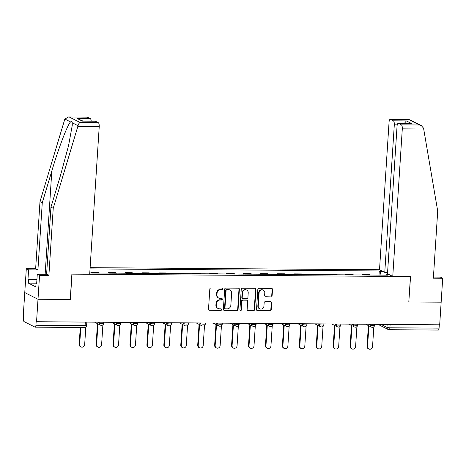 <?xml version="1.0" encoding="UTF-8"?>
<svg xmlns="http://www.w3.org/2000/svg" width="466" height="466" viewBox="0 0 466 466"><rect width="100%" height="100%" fill="white"/><g stroke="black" fill="none" stroke-linecap="round" stroke-linejoin="round"><path stroke-width="0.7" d="M222.975 288.838A0.792 0.734 116.8 0 0 222.276 288.052L210.958 287.971A1.136 1.048 116.8 0 0 209.816 289.083L208.518 309.185A1.136 1.048 116.8 0 0 209.514 310.309L220.832 310.391A0.792 0.734 116.8 0 0 221.239 308.9A0.792 0.734 116.8 0 0 220.936 308.824L219.469 308.818A3.629 3.361 116.8 0 1 216.288 305.218L216.399 303.541A3.629 3.361 116.8 0 1 220.039 299.993L221.501 300.005A0.792 0.734 116.8 0 0 221.915 298.514A0.792 0.734 116.8 0 0 221.606 298.438L220.138 298.432A3.629 3.361 116.8 0 1 216.964 294.832L217.069 293.155A3.629 3.361 116.8 0 1 220.709 289.607L222.177 289.619A0.792 0.734 116.8 0 0 222.975 288.838M218.735 298.094L218.35 297.896A3.629 3.361 116.8 0 1 216.574 294.634L216.684 292.963A3.629 3.361 116.8 0 1 220.325 289.409L221.793 289.421A0.792 0.734 116.8 0 0 222.375 288.064M208.89 310.082A1.136 1.048 116.8 0 0 209.123 310.111L220.447 310.193A0.792 0.734 116.8 0 0 221.03 308.836M218.065 308.48L217.68 308.282A3.629 3.361 116.8 0 1 215.904 305.02L216.014 303.349A3.629 3.361 116.8 0 1 219.655 299.801L221.117 299.807A0.792 0.734 116.8 0 0 221.705 298.45M271.02 296.283A1.136 1.048 116.8 0 0 272.156 295.17L272.523 289.532A1.136 1.048 116.8 0 0 271.527 288.407L258.956 288.314A1.136 1.048 116.8 0 0 257.82 289.427L256.521 309.529A1.136 1.048 116.8 0 0 257.512 310.653L270.082 310.746A1.136 1.048 116.8 0 0 271.224 309.634L271.661 302.824A1.136 1.048 116.8 0 0 270.67 301.7L265.288 301.659A1.136 1.048 116.8 0 0 264.152 302.766L263.931 306.145A3.029 2.808 116.8 0 1 259.713 308.83A3.029 2.808 116.8 0 1 258.234 306.104L259.09 292.869A3.029 2.808 116.8 0 1 263.307 290.184A3.029 2.808 116.8 0 1 264.787 292.91L264.647 295.118A1.136 1.048 116.8 0 0 265.637 296.242L270.635 296.085A1.136 1.048 116.8 0 0 271.771 294.978L272.138 289.339A1.136 1.048 116.8 0 0 271.765 288.437M68.554 116.983L87.171 117.117A3.466 1.177 90.4 0 1 87.369 117.164L68.554 116.983L64.838 119.04L39.989 201.627L35.643 268.754L26.312 268.69L24.762 292.584L38.002 299.271L70.354 299.504L71.991 274.13L410.447 276.559L408.81 301.933L441.156 302.166L439.688 324.808L36.156 321.715L35.929 325.245L85.097 325.6A2.307 0.361 3.7 0 0 86.629 325.355L86.827 322.274M84.177 327.482A2.307 0.786 -89.6 0 0 84.311 327.516L35.136 327.161A2.307 0.786 -89.6 0 1 35.008 327.132L24.081 321.616A2.307 0.786 -89.6 0 1 23.457 318.948L23.684 315.418L23.3 315.226L24.762 292.584L38.002 299.271L36.54 321.913M239.384 289.293A1.136 1.048 116.8 0 0 238.394 288.169L225.818 288.081A1.136 1.048 116.8 0 0 224.682 289.188L223.383 309.29A1.136 1.048 116.8 0 0 224.373 310.414L236.949 310.507A1.136 1.048 116.8 0 0 238.085 309.395L239.384 289.293L239 289.101A1.136 1.048 116.8 0 0 238.627 288.198M242.39 288.198L254.96 288.291A1.136 1.048 116.8 0 1 255.956 289.415L254.652 309.517A1.136 1.048 116.8 0 1 253.516 310.624L248.133 310.589A1.136 1.048 116.8 0 1 247.143 309.465L247.667 301.31A1.136 1.048 116.8 0 0 246.677 300.186L243.106 300.156A1.136 1.048 116.8 0 0 241.97 301.269L241.423 309.756A0.792 0.734 116.8 0 1 240.316 310.461A0.792 0.734 116.8 0 1 239.926 309.744L241.248 289.304A1.136 1.048 116.8 0 1 242.39 288.198M397.242 124.841L394.306 124.824L384.765 272.394L379.516 269.744L90.113 267.665M439.292 324.808L439.077 328.14A2.307 0.786 90.4 0 1 438.29 330.056L389.116 329.707A2.307 0.786 -89.6 0 0 389.902 327.784L439.077 328.14M35.136 327.161A2.307 0.786 -89.6 0 0 35.929 325.245M99.543 273.099A5.312 1.806 -89.6 0 0 99.514 273.082L92.35 273.029A5.312 1.806 90.4 0 1 92.379 273.047M92.35 273.029L91.173 272.435L91.132 273.035M99.514 273.082L98.338 272.482L91.173 272.435M108.065 273.158L108.106 272.558L109.283 273.152A5.312 1.806 90.4 0 1 109.312 273.169M116.477 273.216A5.312 1.806 -89.6 0 0 116.448 273.198L115.271 272.604L108.106 272.558M124.999 273.28L125.039 272.674L126.216 273.268A5.312 1.806 90.4 0 1 126.251 273.286M133.41 273.338A5.312 1.806 -89.6 0 0 133.381 273.321L132.204 272.726L125.039 272.674M141.932 273.402L141.973 272.796L143.149 273.391A5.312 1.806 90.4 0 1 143.184 273.408M150.349 273.46A5.312 1.806 -89.6 0 0 150.314 273.443L149.137 272.849L141.973 272.796M158.865 273.525L158.906 272.919L160.083 273.513A5.312 1.806 90.4 0 1 160.118 273.53M167.282 273.583A5.312 1.806 -89.6 0 0 167.247 273.565L166.071 272.971L158.906 272.919M175.799 273.647L175.839 273.041L177.016 273.635A5.312 1.806 90.4 0 1 177.051 273.653M184.216 273.705A5.312 1.806 -89.6 0 0 184.181 273.688L183.004 273.093L175.839 273.041M192.732 273.763L192.773 273.163L193.949 273.758A5.312 1.806 90.4 0 1 193.984 273.775M201.149 273.827A5.312 1.806 -89.6 0 0 201.114 273.81L199.937 273.216L192.773 273.163M209.665 273.886L209.706 273.286L210.882 273.88A5.312 1.806 90.4 0 1 210.917 273.897M218.082 273.95A5.312 1.806 -89.6 0 0 218.047 273.932L216.871 273.338L209.706 273.286M226.604 274.008L226.639 273.408L227.816 274.002A5.312 1.806 90.4 0 1 227.851 274.02M235.015 274.072A5.312 1.806 -89.6 0 0 234.981 274.055L233.804 273.46L226.639 273.408M243.537 274.13L243.572 273.53L244.749 274.125A5.312 1.806 90.4 0 1 244.784 274.142M251.949 274.189A5.312 1.806 -89.6 0 0 251.914 274.171L250.737 273.577L243.572 273.53M260.471 274.253L260.506 273.647L261.682 274.247A5.312 1.806 90.4 0 1 261.717 274.258M268.882 274.311A5.312 1.806 -89.6 0 0 268.847 274.293L267.67 273.699L260.506 273.647M277.404 274.375L277.439 273.769L278.621 274.363A5.312 1.806 90.4 0 1 278.651 274.381M285.815 274.433A5.312 1.806 -89.6 0 0 285.78 274.416L284.604 273.822L277.439 273.769M294.337 274.497L294.372 273.892L295.555 274.486A5.312 1.806 90.4 0 1 295.584 274.503M302.749 274.556A5.312 1.806 -89.6 0 0 302.714 274.538L301.537 273.944L294.372 273.892M311.271 274.62L311.311 274.014L312.488 274.608A5.312 1.806 90.4 0 1 312.517 274.625M319.682 274.678A5.312 1.806 -89.6 0 0 319.653 274.66L318.47 274.066L311.311 274.014M328.204 274.736L328.245 274.136L329.421 274.73A5.312 1.806 90.4 0 1 329.45 274.748M336.615 274.8A5.312 1.806 -89.6 0 0 336.586 274.783L335.404 274.189L328.245 274.136M345.137 274.858L345.178 274.258L346.355 274.853A5.312 1.806 90.4 0 1 346.384 274.87M353.548 274.923A5.312 1.806 -89.6 0 0 353.519 274.905L352.343 274.311L345.178 274.258M362.07 274.981L362.111 274.381L363.288 274.975A5.312 1.806 90.4 0 1 363.317 274.992M370.482 275.045A5.312 1.806 -89.6 0 0 370.453 275.027L369.276 274.433L362.111 274.381M381.042 275.121L380.18 271.433L379.272 270.973L90.031 268.894M380.18 271.433L382.895 271.451M389.378 274.724L386.663 274.707L386.442 275.156M89.769 272.948L387.572 275.167L386.663 274.707M379.004 275.103L379.272 270.973M223.756 310.193A1.136 1.048 116.8 0 0 223.989 310.222L236.565 310.309A1.136 1.048 116.8 0 0 237.701 309.203L239 289.101M226.89 289.648A0.792 0.734 116.8 0 0 226.092 290.429L224.956 308.073A0.792 0.734 116.8 0 0 225.649 308.859L227.192 308.871A3.629 3.361 116.8 0 0 230.833 305.323L231.614 293.26A3.629 3.361 116.8 0 0 228.433 289.66L226.505 289.456A0.792 0.734 116.8 0 0 225.707 290.231L226.092 290.429M225.34 308.789L224.956 308.591A0.792 0.734 116.8 0 1 224.565 307.88L225.707 290.231M229.837 289.998L229.453 289.805A3.629 3.361 116.8 0 0 228.049 289.468L228.433 289.66M226.505 289.456L228.049 289.468M247.516 310.362A1.136 1.048 116.8 0 0 247.749 310.391L253.131 310.432A1.136 1.048 116.8 0 0 254.267 309.319L255.566 289.217A1.136 1.048 116.8 0 0 255.193 288.32M247.114 300.29L246.73 300.092A1.136 1.048 116.8 0 0 246.293 299.988L242.722 299.964A1.136 1.048 116.8 0 0 241.586 301.071L241.033 309.564L241.423 309.756M240.141 310.333A0.792 0.734 116.8 0 0 241.033 309.564M248.215 292.846A3.029 2.808 116.8 0 0 246.735 290.12A3.029 2.808 116.8 0 0 242.518 292.805L242.215 297.471A1.136 1.048 116.8 0 0 243.205 298.595L246.776 298.619A1.136 1.048 116.8 0 0 247.918 297.512L248.215 292.846M246.735 290.12L246.345 289.928A3.029 2.808 116.8 0 0 242.128 292.613L242.518 292.805M242.769 298.49L242.384 298.292A1.136 1.048 116.8 0 1 241.831 297.273L242.128 292.613M265.02 296.021A1.136 1.048 116.8 0 0 265.253 296.05L270.635 296.085M263.307 290.184L262.917 289.992A3.029 2.808 116.8 0 0 258.7 292.677L259.09 292.869M259.713 308.83L259.329 308.638A3.029 2.808 116.8 0 1 257.844 305.912L258.7 292.677M256.888 310.432A1.136 1.048 116.8 0 0 257.127 310.461L269.697 310.548A1.136 1.048 116.8 0 0 270.833 309.441L271.276 302.626A1.136 1.048 116.8 0 0 270.903 301.729M80.787 327.493L79.68 344.566A2.656 2.464 116.8 0 0 80.979 346.949A2.656 2.464 116.8 0 0 84.672 344.601L85.814 326.975M80.979 346.949L80.478 346.698A2.656 2.464 -63.2 0 1 79.179 344.31L80.269 327.487M97.959 323.899L96.613 344.683A2.656 2.464 116.8 0 0 97.912 347.071A2.656 2.464 116.8 0 0 101.605 344.724L102.893 324.819M97.912 347.071L97.411 346.82A2.656 2.464 -63.2 0 1 96.112 344.432L97.458 323.643M114.892 324.021L113.547 344.805A2.656 2.464 116.8 0 0 114.846 347.193A2.656 2.464 116.8 0 0 118.539 344.84L119.826 324.942M114.846 347.193L114.345 346.943A2.656 2.464 -63.2 0 1 113.046 344.555L114.391 323.765M77.805 126.525L78.014 125.692C78.434 123.991 79.173 122.948 80.216 122.552L98.291 122.68A3.466 1.177 90.4 0 1 99.229 126.682L77.805 126.525L53.229 208.314L48.883 275.441L39.552 275.377L38.002 299.271L70.244 299.504L71.886 274.13L89.688 274.258L99.229 126.682M36.692 283.182L28.368 283.124L35.818 286.887L36.039 283.474L36.657 283.782L37.274 274.224L46.606 274.293L50.951 207.16L60.498 175.385L68.549 145.677L72.265 125.313L72.265 122.791C72.073 121.591 71.508 121.306 70.587 121.941C67.815 123.962 58.477 148.369 51.813 170.999L42.266 202.774L37.921 269.907L28.589 269.837L27.972 279.396L36.936 279.46M50.951 207.16L53.229 208.314M37.274 274.224L39.552 275.377M46.606 274.293L48.883 275.441M87.369 117.164L90.299 118.644A3.466 1.177 90.4 0 1 91.219 121.119M28.368 283.124L28.589 279.711L27.972 279.396M26.312 268.69L28.589 269.837M35.643 268.754L37.921 269.907M39.989 201.627L42.266 202.774M95.361 121.201L82.331 121.108L95.163 121.148A3.466 1.177 90.4 0 1 95.361 121.201L98.291 122.68M36.039 283.474L36.674 283.474M36.913 279.769L28.589 279.711M82.948 121.061L77.274 118.55L90.299 118.644M392.756 276.431L402.298 128.855A3.466 1.177 -89.6 0 0 401.36 124.859L398.424 123.379A3.466 1.177 -89.6 0 0 398.232 123.327A3.466 1.177 -89.6 0 0 397.049 126.204L387.502 273.781L392.756 276.431L410.558 276.559L408.81 301.881M401.36 124.859L419.435 124.987L421.258 125.552L423.553 128.173L437.708 211.075L433.363 278.202L442.7 278.272L440.422 277.119L433.438 277.072M442.7 278.272L441.156 302.166L408.915 301.933M394.306 124.824A3.466 1.177 -89.6 0 0 393.368 120.822L390.438 119.343A3.466 1.177 -89.6 0 0 390.24 119.29A3.466 1.177 -89.6 0 0 389.058 122.168L379.516 269.744M387.596 272.418L384.765 272.394M398.232 123.327L411.455 123.473L398.424 123.379M393.368 120.822L406.399 120.915L404.377 123.374M421.258 125.552L408.857 119.424L390.438 119.343M131.826 324.144L130.48 344.927A2.656 2.464 116.8 0 0 131.779 347.316A2.656 2.464 116.8 0 0 135.472 344.962L136.759 325.064M131.779 347.316L131.278 347.065A2.656 2.464 -63.2 0 1 129.979 344.677L131.325 323.887M148.759 324.26L147.413 345.05A2.656 2.464 116.8 0 0 148.712 347.438A2.656 2.464 116.8 0 0 152.405 345.085L153.693 325.186M148.712 347.438L148.211 347.182A2.656 2.464 -63.2 0 1 146.912 344.799L148.258 324.01M165.692 324.383L164.347 345.172A2.656 2.464 116.8 0 0 165.646 347.56A2.656 2.464 116.8 0 0 169.344 345.207L170.626 325.309M165.646 347.56L165.145 347.304A2.656 2.464 -63.2 0 1 163.846 344.916L165.191 324.132M182.625 324.505L181.28 345.294A2.656 2.464 116.8 0 0 182.585 347.683A2.656 2.464 116.8 0 0 186.278 345.329L187.565 325.431M182.585 347.683L182.078 347.426A2.656 2.464 -63.2 0 1 180.779 345.038L182.124 324.254M199.559 324.627L198.213 345.417A2.656 2.464 116.8 0 0 199.518 347.805A2.656 2.464 116.8 0 0 203.211 345.452L204.498 325.548M199.518 347.805L199.011 347.549A2.656 2.464 -63.2 0 1 197.712 345.16L199.058 324.377M216.492 324.75L215.152 345.539A2.656 2.464 116.8 0 0 216.451 347.927A2.656 2.464 116.8 0 0 220.144 345.574L221.432 325.67M216.451 347.927L215.944 347.671A2.656 2.464 -63.2 0 1 214.645 345.283L215.991 324.499M233.425 324.872L232.085 345.656A2.656 2.464 116.8 0 0 233.384 348.044A2.656 2.464 116.8 0 0 237.078 345.696L238.365 325.792M233.384 348.044L232.884 347.793A2.656 2.464 -63.2 0 1 231.579 345.405L232.924 324.616M250.359 324.994L249.019 345.778A2.656 2.464 116.8 0 0 250.318 348.166A2.656 2.464 116.8 0 0 254.011 345.813L255.298 325.915M250.318 348.166L249.817 347.916A2.656 2.464 -63.2 0 1 248.512 345.527L249.858 324.738M267.292 325.117L265.952 345.9A2.656 2.464 116.8 0 0 267.251 348.288A2.656 2.464 116.8 0 0 270.944 345.935L272.231 326.037M267.251 348.288L266.75 348.038A2.656 2.464 -63.2 0 1 265.451 345.65L266.791 324.86M284.231 325.239L282.885 346.022A2.656 2.464 116.8 0 0 284.184 348.411A2.656 2.464 116.8 0 0 287.877 346.057L289.165 326.159M284.184 348.411L283.683 348.16A2.656 2.464 -63.2 0 1 282.384 345.772L283.724 324.983M301.164 325.355L299.819 346.145A2.656 2.464 116.8 0 0 301.118 348.533A2.656 2.464 116.8 0 0 304.811 346.18L306.098 326.282M301.118 348.533L300.617 348.277A2.656 2.464 -63.2 0 1 299.318 345.888L300.657 325.105M318.097 325.478L316.752 346.267A2.656 2.464 116.8 0 0 318.051 348.655A2.656 2.464 116.8 0 0 321.744 346.302L323.031 326.404M318.051 348.655L317.55 348.399A2.656 2.464 -63.2 0 1 316.251 346.011L317.591 325.227M335.031 325.6L333.685 346.389A2.656 2.464 116.8 0 0 334.984 348.778A2.656 2.464 116.8 0 0 338.677 346.424L339.964 326.52M334.984 348.778L334.483 348.521A2.656 2.464 -63.2 0 1 333.184 346.133L334.53 325.35M351.964 325.722L350.618 346.512A2.656 2.464 116.8 0 0 351.917 348.9A2.656 2.464 116.8 0 0 355.61 346.547L356.898 326.643M351.917 348.9L351.416 348.644A2.656 2.464 -63.2 0 1 350.117 346.255L351.463 325.472M368.897 325.845L367.552 346.628A2.656 2.464 116.8 0 0 368.851 349.017A2.656 2.464 116.8 0 0 372.544 346.669L373.831 326.765M368.851 349.017L368.35 348.766A2.656 2.464 -63.2 0 1 367.051 346.378L368.396 325.588M381.031 324.388L386.961 327.382A2.307 0.361 3.7 0 0 389.902 327.784L390.118 324.452M387.153 324.429L386.961 327.382A2.307 2.144 -63.2 0 0 388.091 329.456A2.307 2.307 0 0 0 389.116 329.707A2.307 0.786 -89.6 0 1 388.982 329.672A2.307 2.144 -63.2 0 1 388.091 329.456L378.008 324.365M353.519 274.905L346.355 274.853M336.586 274.783L329.421 274.73M319.653 274.66L312.488 274.608M302.714 274.538L295.555 274.486M285.78 274.416L278.621 274.363M268.847 274.293L261.682 274.247M251.914 274.171L244.749 274.125M234.981 274.055L227.816 274.002M218.047 273.932L210.882 273.88M201.114 273.81L193.949 273.758M184.181 273.688L177.016 273.635M167.247 273.565L160.083 273.513M150.314 273.443L143.149 273.391M133.381 273.321L126.216 273.268M116.448 273.198L109.283 273.152M370.453 275.027L363.288 274.975M368.816 324.301L370.173 324.983A2.307 0.361 3.7 0 0 372.724 325.379A2.307 0.361 3.7 0 0 374.652 325.152L374.699 324.342M370.22 324.307L370.173 324.983A2.307 2.144 -63.2 0 0 371.303 327.062A2.307 2.307 0 0 0 374.652 325.152M351.882 324.179L353.24 324.86A2.307 0.361 3.7 0 0 355.791 325.262A2.307 0.361 3.7 0 0 357.713 325.029L357.766 324.22M353.286 324.185L353.24 324.86A2.307 2.144 -63.2 0 0 354.37 326.94A2.307 2.307 0 0 0 357.713 325.029M334.949 324.056L336.306 324.744A2.307 0.361 3.7 0 0 338.858 325.14A2.307 0.361 3.7 0 0 340.78 324.907L340.832 324.097M336.353 324.068L336.306 324.744A2.307 2.144 -63.2 0 0 337.436 326.817A2.307 2.307 0 0 0 340.78 324.907M318.016 323.934L319.373 324.621A2.307 0.361 3.7 0 0 321.924 325.018A2.307 0.361 3.7 0 0 323.847 324.785L323.899 323.975M319.42 323.946L319.373 324.621A2.307 2.144 -63.2 0 0 320.503 326.695A2.307 2.307 0 0 0 323.847 324.785M301.083 323.812L302.44 324.499A2.307 0.361 3.7 0 0 304.991 324.895A2.307 0.361 3.7 0 0 306.913 324.662L306.966 323.853M302.486 323.823L302.44 324.499A2.307 2.144 -63.2 0 0 303.57 326.573A2.307 2.307 0 0 0 306.913 324.662M284.149 323.689L285.507 324.377A2.307 0.361 3.7 0 0 288.058 324.773A2.307 0.361 3.7 0 0 289.98 324.54L290.033 323.73M285.547 323.701L285.507 324.377A2.307 2.144 -63.2 0 0 286.637 326.45A2.307 2.307 0 0 0 289.98 324.54M267.216 323.567L268.573 324.254A2.307 0.361 3.7 0 0 271.125 324.651A2.307 0.361 3.7 0 0 273.047 324.418L273.099 323.614M268.614 323.579L268.573 324.254A2.307 2.144 -63.2 0 0 269.703 326.328A2.307 2.307 0 0 0 273.047 324.418M250.283 323.445L251.64 324.132A2.307 0.361 3.7 0 0 254.191 324.528A2.307 0.361 3.7 0 0 256.114 324.295L256.166 323.491M251.681 323.456L251.64 324.132A2.307 2.144 -63.2 0 0 252.77 326.212A2.307 2.307 0 0 0 256.114 324.295M233.35 323.328L234.707 324.01A2.307 0.361 3.7 0 0 237.258 324.406A2.307 0.361 3.7 0 0 239.18 324.173L239.233 323.369M234.748 323.334L234.707 324.01A2.307 2.144 -63.2 0 0 235.837 326.089A2.307 2.307 0 0 0 239.18 324.173M216.416 323.206L217.773 323.887A2.307 0.361 3.7 0 0 220.325 324.284A2.307 0.361 3.7 0 0 222.247 324.056L222.299 323.247M217.814 323.212L217.773 323.887A2.307 2.144 -63.2 0 0 218.904 325.967A2.307 2.307 0 0 0 222.247 324.056M199.483 323.084L200.84 323.765A2.307 0.361 3.7 0 0 203.392 324.167A2.307 0.361 3.7 0 0 205.314 323.934L205.366 323.124M200.881 323.095L200.84 323.765A2.307 2.144 -63.2 0 0 201.97 325.845A2.307 2.307 0 0 0 205.314 323.934M182.55 322.961L183.907 323.649A2.307 0.361 3.7 0 0 186.458 324.045A2.307 0.361 3.7 0 0 188.38 323.812L188.433 323.002M183.948 322.973L183.907 323.649A2.307 2.144 -63.2 0 0 185.037 325.722A2.307 2.307 0 0 0 188.38 323.812M165.616 322.839L166.974 323.526A2.307 0.361 3.7 0 0 169.525 323.922A2.307 0.361 3.7 0 0 171.447 323.689L171.5 322.88M167.014 322.851L166.974 323.526A2.307 2.144 -63.2 0 0 168.104 325.6A2.307 2.307 0 0 0 171.447 323.689M148.683 322.717L150.04 323.404A2.307 0.361 3.7 0 0 152.586 323.8A2.307 0.361 3.7 0 0 154.514 323.567L154.566 322.757M150.081 322.728L150.04 323.404A2.307 2.144 -63.2 0 0 151.17 325.478A2.307 2.307 0 0 0 154.514 323.567M131.744 322.594L133.101 323.282A2.307 0.361 3.7 0 0 135.653 323.678A2.307 0.361 3.7 0 0 137.581 323.445L137.633 322.641M133.148 322.606L133.101 323.282A2.307 2.144 -63.2 0 0 134.231 325.355A2.307 2.307 0 0 0 137.581 323.445M114.811 322.472L116.168 323.159A2.307 0.361 3.7 0 0 118.719 323.555A2.307 0.361 3.7 0 0 120.647 323.322L120.7 322.519M116.215 322.484L116.168 323.159A2.307 2.144 -63.2 0 0 117.298 325.239A2.307 2.307 0 0 0 120.647 323.322M97.877 322.356L99.235 323.037A2.307 0.361 3.7 0 0 101.786 323.433A2.307 0.361 3.7 0 0 103.714 323.2L103.767 322.396M99.281 322.361L99.235 323.037A2.307 2.144 -63.2 0 0 100.365 325.117A2.307 2.307 0 0 0 103.714 323.2M101.262 325.332A2.307 2.144 -63.2 0 1 100.365 325.117L94.854 322.332M118.195 325.449A2.307 2.144 -63.2 0 1 117.298 325.239L111.788 322.455M135.128 325.571A2.307 2.144 -63.2 0 1 134.231 325.355L128.721 322.577M152.062 325.693A2.307 2.144 -63.2 0 1 151.17 325.478L145.654 322.693M168.995 325.816A2.307 2.144 -63.2 0 1 168.104 325.6L162.587 322.816M185.928 325.938A2.307 2.144 -63.2 0 1 185.037 325.722L179.521 322.938M202.861 326.06A2.307 2.144 -63.2 0 1 201.97 325.845L196.46 323.06M219.795 326.183A2.307 2.144 -63.2 0 1 218.904 325.967L213.393 323.183M236.728 326.305A2.307 2.144 -63.2 0 1 235.837 326.089L230.326 323.305M253.661 326.421A2.307 2.144 -63.2 0 1 252.77 326.212L247.26 323.427M270.595 326.544A2.307 2.144 -63.2 0 1 269.703 326.328L264.193 323.55M287.528 326.666A2.307 2.144 -63.2 0 1 286.637 326.45L281.126 323.666M304.461 326.788A2.307 2.144 -63.2 0 1 303.57 326.573L298.059 323.788M321.4 326.911A2.307 2.144 -63.2 0 1 320.503 326.695L314.993 323.911M338.333 327.033A2.307 2.144 -63.2 0 1 337.436 326.817L331.926 324.033M355.267 327.155A2.307 2.144 -63.2 0 1 354.37 326.94L348.859 324.155M372.2 327.278A2.307 2.144 -63.2 0 1 371.303 327.062L365.793 324.278M85.313 322.262L85.097 325.6A2.307 0.786 -89.6 0 1 84.311 327.516A2.307 2.307 0 0 0 86.629 325.355M220.325 289.409L220.709 289.607M216.684 292.963L217.069 293.155M216.574 294.634L216.964 294.832M221.117 299.807L221.501 300.005M219.655 299.801L220.039 299.993M216.014 303.349L216.399 303.541M215.904 305.02L216.288 305.218M220.447 310.193L220.832 310.391M209.123 310.111L209.514 310.309M221.793 289.421L222.177 289.619M237.701 309.203L238.085 309.395M236.565 310.309L236.949 310.507M223.989 310.222L224.373 310.414M224.565 307.88L224.956 308.073M255.566 289.217L255.956 289.415M254.267 309.319L254.652 309.517M253.131 310.432L253.516 310.624M247.749 310.391L248.133 310.589M246.293 299.988L246.677 300.186M242.722 299.964L243.106 300.156M241.586 301.071L241.97 301.269M241.831 297.273L242.215 297.471M265.253 296.05L265.637 296.242M257.844 305.912L258.234 306.104M271.276 302.626L271.661 302.824M270.833 309.441L271.224 309.634M269.697 310.548L270.082 310.746M257.127 310.461L257.512 310.653M272.138 289.339L272.523 289.532M271.771 294.978L272.156 295.17M79.179 344.31L79.68 344.566M96.112 344.432L96.613 344.683M113.046 344.555L113.547 344.805M78.014 125.692L72.265 122.791M70.587 121.941L64.838 119.04M69.294 117.036L80.216 122.552M82.331 121.108L77.274 118.55M45.132 274.282L51.813 170.999M419.435 124.987L408.507 119.471M406.399 120.915L411.455 123.473M423.728 129.012L402.298 128.855M129.979 344.677L130.48 344.927M146.912 344.799L147.413 345.05M163.846 344.916L164.347 345.172M180.779 345.038L181.28 345.294M197.712 345.16L198.213 345.417M214.645 345.283L215.152 345.539M231.579 345.405L232.085 345.656M248.512 345.527L249.019 345.778M265.451 345.65L265.952 345.9M282.384 345.772L282.885 346.022M299.318 345.888L299.819 346.145M316.251 346.011L316.752 346.267M333.184 346.133L333.685 346.389M350.117 346.255L350.618 346.512M367.051 346.378L367.552 346.628M390.24 119.29L408.857 119.424"/></g></svg>
